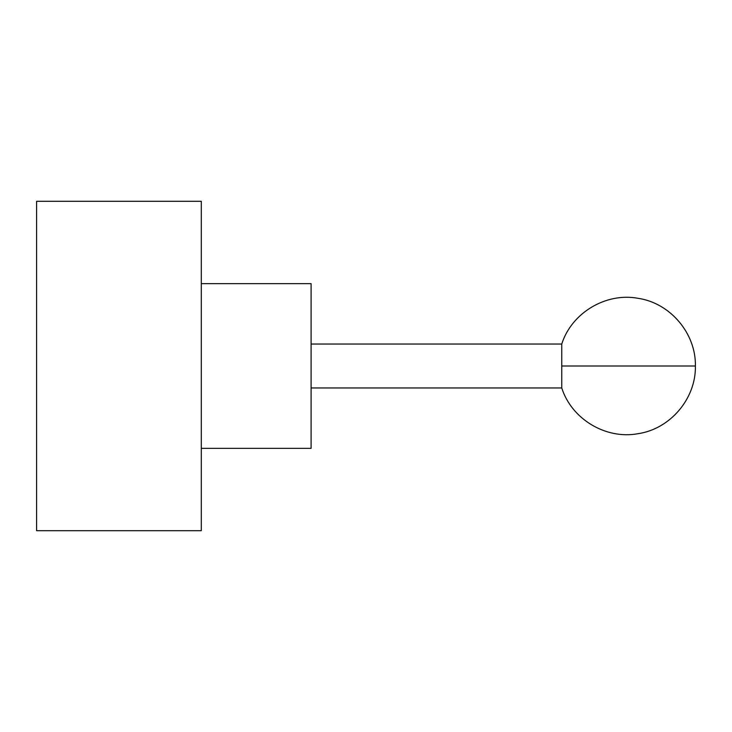<?xml version="1.0" encoding="UTF-8"?>
<svg xmlns="http://www.w3.org/2000/svg" width="732" height="732" viewBox="0 0 732 732"><rect width="100%" height="100%" fill="white"/><g stroke="black" fill="none" stroke-linecap="round" stroke-linejoin="round"><path stroke-width="1.1" d="M561.755 366L561.755 387.96C571.582 419.079 605.794 439.648 637.901 433.719C670.219 429.062 696.05 398.629 695.4 366L561.755 366L561.755 344.04L311.1 344.04M201.3 283.65L311.1 283.65L311.1 448.35L201.3 448.35M36.6 201.3L36.6 530.7L201.3 530.7L201.3 201.3L36.6 201.3M561.755 387.96L311.1 387.96M561.755 344.04C571.582 312.921 605.794 292.352 637.901 298.281C670.219 302.938 696.05 333.371 695.4 366"/></g></svg>
